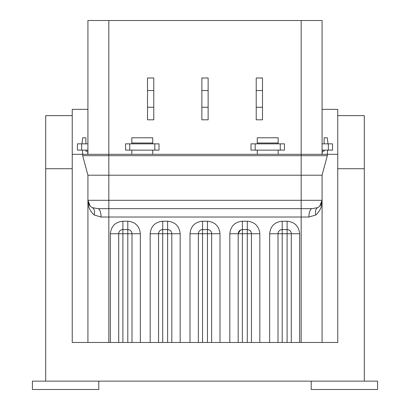 <?xml version="1.0" encoding="UTF-8"?>
<svg xmlns="http://www.w3.org/2000/svg" width="410" height="410" viewBox="0 0 410 410"><rect width="100%" height="100%" fill="white"/><g stroke="black" fill="none" stroke-linecap="round" stroke-linejoin="round"><path stroke-width="0.61" d="M32.416 381.136L98.795 381.136L98.795 389.5L32.416 389.5L32.416 381.136M311.205 389.5L377.584 389.5L377.584 381.136L311.205 381.136L311.205 389.5M98.795 381.136L311.205 381.136M337.758 115.625L364.305 115.625L364.305 168.725L337.758 168.725L364.305 168.725L364.305 381.136M72.242 115.625L45.694 115.625L45.694 168.725L72.242 168.725L45.694 168.725L45.694 381.136M322.075 154.303L322.075 20.5L87.924 20.5L87.924 154.303M278.016 342.463L278.016 233.746L287.108 233.746L287.108 342.463L259.827 342.463L259.827 233.746C259.028 226.182 254.846 222 247.281 221.2L242.371 221.2C234.807 222 230.625 226.182 229.825 233.746L229.825 342.463L220.001 342.463L220.001 233.746C219.201 226.182 215.019 222 207.455 221.2L202.54 221.2C194.975 222 190.799 226.182 189.999 233.746L189.999 342.463L180.174 342.463L180.174 233.746C179.375 226.182 175.193 222 167.628 221.2L162.714 221.2C155.149 222 150.967 226.182 150.173 233.746L150.173 342.463L118.715 342.463L118.705 233.746L118.705 342.463L72.242 342.463L72.242 154.303L82.692 154.303L72.242 154.303L72.242 109.352L87.924 109.352M322.075 109.352L337.758 109.352L337.758 154.303L327.308 154.303L337.758 154.303L337.758 342.463L291.31 342.463M256.219 90.538L256.219 119.807L262.492 119.807L262.492 77.992L256.219 77.992L256.219 90.538L262.492 90.538M147.508 90.538L147.508 119.807L153.781 119.807L153.781 77.992L147.508 77.992L147.508 90.538L153.781 90.538M208.136 107.261L208.136 77.992L201.863 77.992L201.863 119.807L208.136 119.807L208.136 107.261L201.863 107.261M81.651 143.849L81.651 150.121L77.469 150.121L77.469 143.849L87.924 143.849M81.651 150.121L87.924 150.121M154.826 150.121L159.003 150.121L159.003 143.849L154.826 143.849L154.826 150.121L125.557 150.121L125.557 143.849L154.826 143.849M280.266 143.849L250.997 143.849L250.997 150.121L284.443 150.121L284.443 143.849L280.266 143.849L280.266 150.121M322.075 143.849L332.53 143.849L332.53 150.121L322.075 150.121M319.779 206.051L322.075 200.295L322.075 175.208L327.308 155.682L327.308 154.303L278.175 154.303L278.175 150.121M108.829 342.463L108.829 217.023L101.07 217.023L94.197 215.014C89.882 211.083 87.791 206.179 87.924 200.295L108.829 200.295L108.829 155.682L82.692 155.682L87.924 175.208L82.692 155.682L82.692 154.303L108.829 154.303L108.829 20.5M278.175 154.303L108.829 154.303L108.829 155.682L301.171 155.682L301.171 200.295L322.075 200.295L322.075 342.463M287.108 342.463L291.29 342.463L291.29 233.746L291.29 342.463M259.827 342.463L247.281 342.463L247.281 233.746L251.448 233.746L251.463 342.463M229.825 342.463L247.281 342.463M220.001 342.463L207.455 342.463L207.455 233.746L211.637 233.746L211.637 342.463M189.999 342.463L207.455 342.463M180.174 342.463L167.628 342.463L167.628 233.746L171.795 233.746M150.173 342.463L167.628 342.463M94.197 215.014A8.364 5.463 -61.7 0 0 92.317 207.655A8.364 8.364 0 0 1 87.924 200.295L87.924 342.463M101.07 217.023A8.364 3.106 90 0 0 97.964 208.659L92.317 207.655A8.364 8.364 0 0 1 87.924 200.295L87.924 175.208L322.075 175.208M238.189 342.463L238.189 233.746C238.456 231.225 239.85 229.831 242.371 229.564L247.281 229.564C249.803 229.831 251.197 231.225 251.463 233.746L251.463 233.746C251.212 231.214 249.818 229.82 247.281 229.564L247.281 233.746L242.371 233.746L242.371 342.463M198.363 342.463L198.363 233.746A4.182 4.182 0 0 1 202.54 229.564L207.455 229.564A4.182 4.182 0 0 1 211.637 233.746L220.001 233.746M158.537 342.463L158.537 233.746C158.798 231.225 160.192 229.831 162.714 229.564L167.628 229.564C170.15 229.831 171.544 231.225 171.81 233.746L171.81 342.463M140.343 342.463L140.343 233.746C139.549 226.182 135.367 222 127.802 221.2L122.887 221.2C115.323 222 111.141 226.182 110.346 233.746L118.705 233.746A4.182 4.182 0 0 1 122.887 229.564L127.802 229.564A4.182 4.182 0 0 1 131.984 233.746L131.984 342.463M97.964 208.659L312.036 208.659L317.683 207.655A8.364 8.364 0 0 0 322.075 200.295C322.209 206.174 320.118 211.083 315.803 215.014L308.93 217.023L301.171 217.023L301.171 342.463M299.654 342.463L299.654 233.746C298.854 226.182 294.672 222 287.108 221.2L287.108 229.564A4.182 4.182 0 0 1 291.29 233.746L287.108 233.746L287.108 229.564L282.198 229.564L282.198 221.2C274.633 222 270.451 226.182 269.652 233.746L269.652 342.463M269.652 233.746L278.016 233.746A4.182 4.182 0 0 1 282.198 229.564L282.198 342.463M88.078 201.884L87.924 200.295L90.215 206.051M312.036 208.659A8.364 3.106 -90 0 0 308.93 217.023M321.922 201.884L322.075 200.295A8.364 8.364 0 0 1 317.683 207.655A8.364 5.463 -118.3 0 0 315.803 215.014M238.205 233.746L242.371 233.746L242.371 229.564C239.835 229.82 238.441 231.214 238.189 233.746L229.825 233.746M180.174 233.746L171.81 233.746C171.559 231.214 170.165 229.82 167.628 229.564L167.628 233.746L162.714 233.746L162.714 229.564C160.182 229.82 158.788 231.214 158.537 233.746L162.714 233.746L162.714 342.463M327.308 155.682L301.171 155.682L301.171 20.5M118.726 233.746L140.343 233.746M324.12 143.849L324.12 137.786L327.308 137.786L327.985 143.849M327.58 150.121L327.308 154.303M322.239 154.303L322.239 151.167L324.12 151.167L324.12 150.121M85.88 150.121L85.88 151.167L87.76 151.167L87.76 154.303M82.015 143.849L82.692 137.786L85.88 137.786L85.88 143.849M82.692 154.303L82.42 150.121M131.825 143.013L131.825 137.786L152.735 137.786L152.735 143.013L131.825 143.013L131.825 143.849M131.825 150.121L131.825 154.303M152.735 143.013L152.735 143.849M152.735 150.121L152.735 154.303M278.175 143.849L278.175 137.786L257.265 137.786L257.265 143.013L278.175 143.013M257.265 154.303L257.265 150.121M257.265 143.849L257.265 143.013M129.734 143.849L129.734 150.121M255.174 143.849L255.174 150.121M328.348 143.849L328.348 150.121M208.136 90.538L201.863 90.538M147.508 107.261L153.781 107.261M256.219 107.261L262.492 107.261M299.654 233.746L291.3 233.746M108.829 217.023L301.171 217.023L301.171 200.295L108.829 200.295L108.829 217.023M110.346 233.746L110.346 342.463M287.108 221.2L282.198 221.2M259.827 233.746L251.473 233.746M202.54 221.2L202.54 233.746L189.999 233.746M158.526 233.746L150.173 233.746M122.887 342.463L122.887 221.2M127.802 221.2L127.802 342.463M162.714 229.559L162.714 221.2M167.628 221.2L167.628 229.559M207.455 221.2L207.455 233.746L202.54 233.746L202.54 342.463M242.371 229.559L242.371 221.2M247.281 221.2L247.281 229.559M240.516 230L238.195 233.515M158.66 232.736L158.603 232.993M158.557 233.295L158.537 233.597"/></g></svg>
